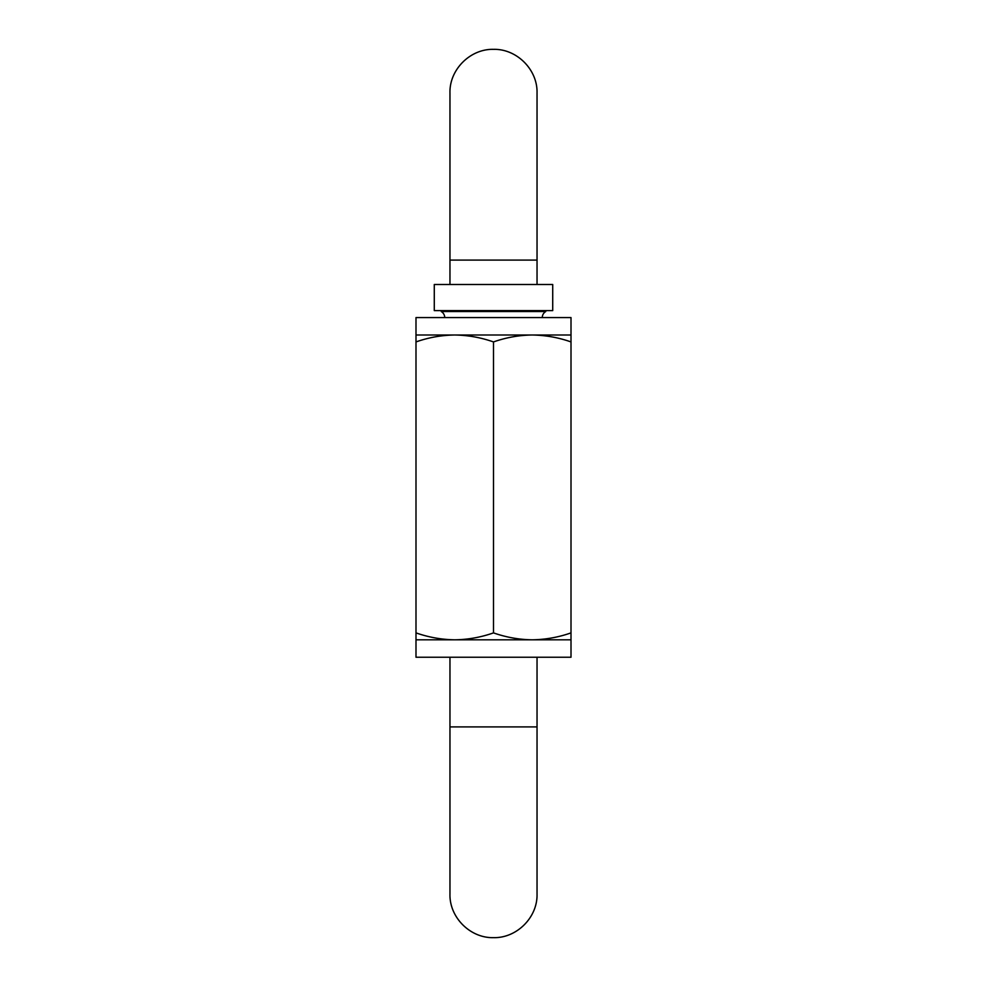 <?xml version="1.0" encoding="UTF-8"?>
<svg xmlns="http://www.w3.org/2000/svg" width="987" height="987" viewBox="0 0 987 987"><rect width="100%" height="100%" fill="white"/><g stroke="black" fill="none" stroke-linecap="round" stroke-linejoin="round"><path stroke-width="1.48" d="M542.27 317.58A6.971 6.971 0 0 1 545.749 311.547L441.251 311.547A6.971 6.971 0 0 1 444.73 317.58M552.72 284.49L434.28 284.49L434.28 310.609L552.72 310.609L552.72 284.49M537.039 284.49L537.039 260.099L449.961 260.099L449.961 284.49M449.961 657.231L449.961 726.901L537.039 726.901L537.039 657.231M441.251 310.609L441.251 311.547M545.749 310.609L545.749 311.547M571.004 335L571.004 341.921C558.469 337.517 545.54 335.21 532.252 335L571.004 335L571.004 317.58L415.996 317.58L415.996 335L454.748 335C441.534 335.185 428.617 337.492 415.996 341.921L415.996 335M415.996 632.889C428.642 637.306 441.559 639.613 454.748 639.81C467.949 639.625 480.866 637.318 493.5 632.889C506.208 637.331 519.125 639.638 532.252 639.81L571.004 639.81L571.004 657.231L415.996 657.231L415.996 341.921M415.996 639.81L532.252 639.81C545.54 639.601 558.469 637.294 571.004 632.889L571.004 341.921M571.004 632.889L571.004 639.81M532.252 335C519.125 335.173 506.208 337.48 493.5 341.921C480.842 337.505 467.924 335.198 454.748 335L532.252 335M493.5 632.889L493.5 341.921M537.039 726.901L537.039 894.111C537.644 917.379 516.769 938.255 493.5 937.65C470.231 938.255 449.356 917.379 449.961 894.111L449.961 726.901M449.961 260.099L449.961 92.889C449.356 69.621 470.231 48.745 493.5 49.35C516.769 48.745 537.644 69.621 537.039 92.889L537.039 260.099"/></g></svg>
